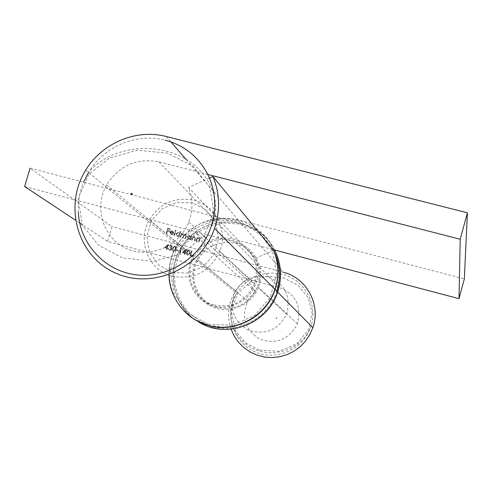 <?xml version="1.0" encoding="UTF-8"?>
<svg xmlns="http://www.w3.org/2000/svg" width="492" height="492" viewBox="0 0 492 492"><rect width="100%" height="100%" fill="white"/><g stroke="black" fill="none" stroke-linecap="round" stroke-linejoin="round"><path stroke-width="0.37" stroke-dasharray="2.46 1.84" d="M231.043 329.191C226.769 316.227 228.073 303.804 234.955 291.928L240.176 285.003L246.646 279.235L247.943 281.037L241.726 286.596L236.738 293.275C224.401 313.342 232.79 341.786 254.179 351.522C275.372 361.675 303.121 349.775 310.63 327.174C318.619 305.501 304.892 279.77 282.814 274.456C271.172 271.59 260.219 273.324 249.961 279.659L279.142 287.488C295.815 294.087 301.904 306.172 297.414 323.736C289.155 339.48 276.664 344.621 259.948 339.154C245.053 329.96 240.982 317.223 247.734 300.932L251.24 295.969L255.735 291.885L206.917 247.925L201.333 253.017L196.96 259.186C187.44 275.901 194.549 298.73 211.892 306.571C229.088 314.732 251.633 305.427 258.448 287.254C265.969 269.044 254.715 246.799 235.945 242.347L24.6 186.511M255.735 291.885L247.943 281.037L249.961 279.659L107.607 241.455L82.109 224.58M79.722 222.993L75.411 220.145M107.607 241.455L111.942 226.609L30.061 168.184L241.32 223.466C256.098 227.618 267.174 236.455 274.548 249.991M241.32 223.466L283.423 272.285L111.942 226.609M199.088 322.229C173.867 308.14 165.484 272.623 181.197 248.097L187.692 239.487L195.73 232.304L206.917 247.925M246.646 279.235L195.73 232.304M276.529 317.697L276.848 318.139L276.289 318.545L276.018 317.912L276.529 317.697M184.611 253.029L182.206 252.384L186.234 249.075L185.213 252.624L185.804 252.777L185.65 253.306L185.066 253.152L184.721 254.333L184.266 254.21L184.611 253.029L182.206 252.384M171.714 246.627L170.927 245.557L169.193 245.938L171.075 245.028L172.163 246.75L171.271 247.648L171.634 249.487L169.506 250.41L168.258 248.448L169.666 249.887L171.21 249.303L170.023 247.648L170.177 247.119L171.837 246.726L170.927 245.557M166.714 248.245L164.322 247.605L168.344 244.303L167.317 247.845L167.901 247.999L167.747 248.522L167.169 248.368L166.825 249.549L166.376 249.426L166.843 248.343L164.322 247.605M180.632 237.101L180.183 236.978L181.259 233.239L181.708 233.362L181.523 234.007L183.006 233.632L183.922 234.844L185.539 234.303L186.277 236.412L185.693 238.442L185.238 238.319L185.822 236.295L185.324 234.739L183.873 235.502L183.165 237.771L182.71 237.648L183.258 235.748L182.79 234.069L181.339 234.838L180.755 237.199L180.183 236.978M179.555 233.571L180.201 231.338L180.656 231.455L179.143 236.701L178.688 236.584L178.873 235.939L177.163 236.246L175.798 233.792L178.288 232.384L179.678 233.675L180.201 231.338M166.653 233.386L166.204 233.269L167.68 228.165L170.134 228.811L169.98 229.34L167.975 228.805L167.526 230.379L169.525 230.908L169.377 231.431L167.372 230.902L166.782 233.491L166.204 233.269M192.55 202.858L176.665 202.403L161.979 208.885L151.364 221.031L146.893 236.455L149.457 252.144L158.584 265.016L172.501 272.494L188.473 273.072L203.301 266.59L214.02 254.339L218.466 238.768L215.779 223.005L206.511 210.195L192.55 202.858M170.269 232.445L171.216 234.174L172.797 233.749L173.141 234.069L171.136 234.647L169.838 232.236L170.626 231.105L172.268 230.791L173.541 231.917L173.565 233.319L170.269 232.445L171.216 234.174M174.352 235.428L173.897 235.311L175.41 230.072L175.859 230.188L174.469 235.533L173.897 235.311M190.921 236.547L191.124 235.852L191.579 235.975L190.502 239.715L190.047 239.598L190.232 238.946L188.516 239.26L187.144 236.8L189.641 235.391L191.037 236.646L191.124 235.852M191.997 240.114L191.542 239.991L192.618 236.246L193.073 236.369L192.876 237.046L194.5 236.677L195.342 238.946L194.789 240.859L194.334 240.736L195.035 238.11L194.291 237.113L192.741 237.771L192.108 240.213L191.542 239.991M196.29 241.252L195.834 241.135L196.911 237.384L197.366 237.507L197.169 238.183L198.793 237.814L199.635 240.084L199.088 241.996L198.633 241.873L199.328 239.247L198.583 238.251L197.034 238.909L196.4 241.357L195.834 241.135M175.921 249.223L175.589 250.133L173.399 251.449L172.926 251.234L172.243 249.875L172.864 247.273L174.949 246.062L175.798 246.646L176.136 247.636L175.706 250.231L173.399 251.449M178.073 250.717L176.13 250.194L176.277 249.672L178.227 250.188L178.196 250.809L176.13 250.194M180.853 248.343L180.072 248.134L180.521 247.691L181.456 247.937L179.98 253.066L179.531 252.943L180.97 248.442L180.072 248.134M189.949 252.968L189.654 253.798L187.421 255.2L186.948 254.979L186.265 253.62L186.843 251.098L188.971 249.801L190.127 251.117L189.771 253.897L187.421 255.2M192.532 256.424L190.121 255.778L191.597 250.643L192.052 250.766L190.73 255.373L192.679 255.895L192.649 256.517L190.121 255.778M213.872 304.942C232.464 308.324 245.975 301.405 254.413 284.179C259.702 265.446 254.063 251.338 237.495 241.855C219.444 235.723 204.967 240.65 194.076 256.646C183.399 274.641 193.694 300.046 213.872 304.942M217.421 307.389C197.526 302.562 187.366 277.519 197.889 259.782C206.886 245.748 219.469 240.293 235.637 243.429C253.817 247.74 264.696 269.315 257.371 286.934C249.057 303.915 235.742 310.729 217.421 307.389M194.045 200.238C215.558 205.25 228.386 230.779 219.629 251.732C209.697 271.916 193.885 280.059 172.188 276.16C148.639 270.495 136.764 240.852 149.297 219.801C160.011 203.135 174.924 196.609 194.045 200.238M267.882 276.916C254.032 274.185 243.269 278.816 235.594 290.803C228.688 307.518 232.864 320.581 248.122 329.984C265.243 335.581 278.06 330.31 286.578 314.179C291.246 296.11 285.016 283.687 267.882 276.916M166.327 233.374L167.68 228.165M167.803 228.27L170.134 228.811M170.257 228.921L169.98 229.34M170.103 229.444L167.975 228.805M168.104 228.915L167.526 230.379M167.649 230.484L169.525 230.908M169.654 231.012L169.377 231.431M169.5 231.535L167.372 230.902M167.501 231.006L166.782 233.491M171.339 234.278L172.797 233.749M173.264 234.174L171.136 234.647M171.265 234.752L169.838 232.236M169.961 232.341L170.626 231.105M170.749 231.209L172.268 230.791M172.391 230.896L173.541 231.917M173.664 232.021L173.565 233.319M173.688 233.423L170.392 232.55M170.57 232.101L173.368 232.845L172.28 231.357L170.447 231.996L173.245 232.741L172.157 231.252L171.105 231.351L170.447 231.996M174.02 235.416L175.41 230.072M175.533 230.176L175.859 230.188M175.982 230.293L174.469 235.533M180.318 231.443L180.656 231.455M180.773 231.56L179.143 236.701M179.266 236.806L178.688 236.584M178.811 236.683L178.873 235.939M178.996 236.037L177.163 236.246M177.286 236.351L175.798 233.792M175.921 233.897L178.288 232.384M178.412 232.488L179.678 233.675M177.434 235.896L179.346 234.825L178.288 232.95L176.37 234.02L177.434 235.896L179.223 234.721L178.165 232.845L176.247 233.921L177.311 235.791M180.3 237.083L181.259 233.239M181.376 233.343L181.708 233.362M181.831 233.466L181.523 234.007M181.64 234.112L182.188 233.62M182.304 233.725L183.006 233.632M183.122 233.737L183.922 234.844M184.039 234.948L185.539 234.303M185.656 234.407L186.394 236.517L185.693 238.442M185.81 238.546L185.238 238.319M185.355 238.423L185.939 236.394L185.324 234.739M185.441 234.844L183.99 235.607L183.165 237.771M183.282 237.87L182.71 237.648M182.827 237.753L183.375 235.852L182.79 234.069M182.913 234.174L181.456 234.936L180.755 237.199M191.234 235.957L191.579 235.975M191.689 236.074L190.502 239.715M190.613 239.819L190.047 239.598M190.164 239.696L190.232 238.946M190.349 239.05L188.516 239.26M188.633 239.364L187.144 236.8M187.261 236.904L189.641 235.391M189.758 235.496L191.037 236.646M188.78 238.909L190.699 237.833L189.629 235.957L187.796 236.812L188.664 238.804L190.582 237.734L189.518 235.852L187.6 236.929L188.664 238.804M191.659 240.096L192.618 236.246M192.729 236.351L193.073 236.369M193.184 236.474L192.876 237.046M192.993 237.15L194.5 236.677M194.617 236.781L195.453 239.044L194.789 240.859M194.906 240.957L194.334 240.736M194.451 240.834L195.035 238.11M195.146 238.208L194.291 237.113M194.401 237.218L192.741 237.771M192.858 237.876L192.108 240.213M195.945 241.234L196.911 237.384M197.021 237.488L197.366 237.507M197.477 237.611L197.169 238.183M197.286 238.282L198.793 237.814M198.909 237.919L199.752 240.182L199.088 241.996M199.198 242.095L198.633 241.873M198.743 241.978L199.328 239.247M199.438 239.346L198.583 238.251M198.694 238.356L197.034 238.909M197.151 239.014L196.4 241.357M164.451 247.704L168.252 244.278M168.467 244.401L167.317 247.845M167.446 247.937L167.901 247.999M168.03 248.097L167.747 248.522M167.877 248.62L167.169 248.368M167.292 248.466L166.825 249.549M166.954 249.647L166.376 249.426M166.499 249.524L166.843 248.343M165.49 247.421L166.991 247.82L167.637 245.6L165.361 247.322L166.868 247.722L167.508 245.502L165.361 247.322M171.05 245.656L169.648 246.062M169.771 246.16L169.193 245.938M169.316 246.037L171.075 245.028M171.198 245.127L172.163 246.75M172.292 246.849L171.271 247.648M171.394 247.747L171.696 248.232M171.819 248.331L171.733 249.223M171.856 249.321L169.506 250.41M169.635 250.502L168.258 248.448M168.387 248.546L168.713 248.571M168.836 248.663L168.904 249.382M169.027 249.481L169.666 249.887M169.795 249.979L171.265 249.143M171.388 249.241L170.023 247.648M170.152 247.747L170.177 247.119M170.3 247.218L171.837 246.726M173.522 251.541L172.458 250.489L172.483 248.306M172.606 248.405L172.987 247.371L174.949 246.062M175.072 246.16L176.154 247.218L176.044 249.321M175.589 249.198L174.937 246.689L173.387 247.63L173.061 248.522L173.688 251.025L175.029 250.434L175.589 249.198L174.814 246.59L173.264 247.531L172.938 248.423L173.565 250.926L174.906 250.336L175.466 249.1M176.253 250.293L176.277 249.672M176.4 249.77L178.227 250.188M178.344 250.287L178.196 250.809M180.195 248.232L180.521 247.691M180.644 247.79L181.456 247.937M181.579 248.036L179.98 253.066M180.103 253.165L179.531 252.943M179.648 253.042L180.97 248.442M182.323 252.482L186.142 249.05M186.357 249.167L185.213 252.624M185.336 252.722L185.804 252.777M185.921 252.876L185.65 253.306M185.767 253.405L185.066 253.152M185.183 253.245L184.721 254.333M184.844 254.432L184.266 254.21M184.389 254.309L184.728 253.122M183.368 252.193L184.881 252.599L185.521 250.373L183.252 252.101L184.758 252.501L185.404 250.274L183.252 252.101M187.538 255.293L186.474 254.235L186.499 252.052M186.622 252.144L186.96 251.197L188.971 249.801M189.088 249.899L190.176 250.957L190.066 253.066M189.611 252.943L188.953 250.428L187.372 251.424L187.077 252.267L187.704 254.77L189.045 254.179L189.611 252.943L188.836 250.33L187.255 251.326L186.954 252.168L187.587 254.678L188.928 254.087L189.494 252.845M190.238 255.871L191.597 250.643M191.714 250.742L192.052 250.766M192.169 250.865L190.73 255.373M190.847 255.465L192.679 255.895M192.796 255.988L192.649 256.517M207.778 174.439L158.953 161.905C136.647 157.754 119.199 165.417 106.604 184.9C93.701 207.396 102.939 237.987 126.112 248.411C149.076 259.259 179.463 246.547 188.78 222.021C193.147 210.287 193.055 198.756 188.504 187.427L255.151 258.398C258.632 266.978 258.755 275.68 255.508 284.499C248.583 302.937 225.711 312.389 208.264 304.118C190.675 296.159 183.467 272.998 193.135 256.043C202.581 241.363 215.767 235.668 232.685 238.94L272.949 249.567M186.142 159.506L238.14 219.789L464.356 278.909M238.14 219.789C212.538 214.758 192.206 223.091 177.151 244.795C171.511 254.161 168.787 264.278 168.977 275.139M273.57 250.323L255.151 258.398M209.463 178.11L188.504 187.427M78.357 212.452C77.865 201.954 79.649 191.788 83.708 181.966M210.81 227.55C225.939 196.536 202.999 161.112 168.848 151.948C140.312 143.067 105.885 151.585 88.572 172.403C103.935 146.425 136.702 132.545 165.275 140.152M279.142 287.488L235.945 242.347M274.493 249.979C257.384 213.528 200.674 212.667 181.001 247.931C162.188 276.695 178.215 319.29 211.505 327.438M195.459 320.114C169.9 305.833 161.419 269.825 177.354 244.961C197.852 208.079 257.654 210.588 273.349 249.678M208.362 324.283L232.156 325.267L254.247 315.716L270.163 297.519L276.688 274.345L272.556 250.883L258.657 231.812L237.833 220.883L214.223 220.164L192.458 229.727L176.763 247.685L170.177 270.532L174.027 293.841L187.624 313.035L208.362 324.283M276.738 291.166C268.638 317.678 238.103 334.24 211.997 326.454L198.534 320.569L187.329 311.153L179.248 298.952L174.912 284.948L174.629 270.231L178.412 255.945L185.958 243.196L196.683 232.968L209.752 226.049L224.167 222.981L238.811 224.02L252.531 229.106L264.259 237.851L273.054 249.598M273.214 249.887L274.118 251.658M158.953 161.905L232.685 238.94M166.327 136.536L170.915 141.856M247.734 300.932L196.96 259.186M297.414 323.736L258.448 287.254M234.955 291.928L181.197 248.097M259.671 350.199L279.278 351.276L297.02 343.625L308.705 329.394L312.125 312.844L308.201 297.758L298.201 285.446L283.847 277.906L267.5 276.332L251.154 281.356L237.581 293.619L231.351 311.319L235.268 330.452L245.705 343.035L259.671 350.199M236.738 293.275C223.958 311.78 231.855 338.994 253.368 348.797C274.684 358.982 302.857 348.281 310.63 327.174M224.081 327.291L208.184 325.378C174.469 317.112 158.264 274.019 177.354 244.961L181.001 247.931C200.189 214.045 255.102 212.07 274.462 249.967M219.629 251.732L254.413 284.179M149.297 219.801L194.076 256.646M235.594 290.803L197.889 259.782M286.578 314.179L257.371 286.934M188.78 222.021L203.823 236.111M206.062 238.208L255.508 284.499M106.604 184.9L193.135 256.043M85.663 170.201L177.151 244.795M122.231 257.79L98.302 245.059L82.324 225.035L78.185 198.233L88.984 174.186L109.63 157.957L137.336 150.251L167.329 153.086L193.184 166.241L209.838 187.304L213.792 212.015L204.149 235.674L182.526 253.429L153.166 261.412L122.231 257.79"/><path stroke-width="0.74" d="M82.109 224.58L79.722 222.993M75.411 220.145L24.6 186.511L30.061 168.184M274.548 249.991C281.258 263.46 282.285 277.482 277.629 292.063C267.808 323.927 226.701 339.56 199.088 322.229M283.423 272.285C306.627 277.869 321.122 304.831 312.863 327.66L309.775 334.72L305.495 341.134L300.163 346.712L293.945 351.263L287.039 354.658L279.659 356.792L272.039 357.586L264.419 357.032L257.039 355.144L250.127 351.983L243.891 347.659L238.534 342.303L234.204 336.079L231.043 329.191M272.949 249.567L458.999 298.669L464.356 278.909L467.4 212.796L460.211 239.241L458.999 298.669M165.275 140.152C184.383 145.374 198.547 156.8 207.778 174.439L460.211 239.241M168.977 275.139C169.512 300.63 189.494 323.342 214.893 326.805C240.256 330.458 266.707 314.031 274.966 289.37C279.278 276.067 278.81 263.054 273.57 250.323L212.962 176.554C219.826 193.368 220.348 210.625 214.537 228.325C201.13 268.681 151.708 290.378 114.636 272.636C77.213 255.643 63.437 205.551 85.663 170.201C101.942 143.024 136.321 128.566 166.327 136.536L467.4 212.796M212.962 176.554L209.463 178.11C216.013 194.18 216.462 210.662 210.81 227.55C200.232 258.122 167.569 278.73 136.204 274.813C104.79 271.117 79.827 243.866 78.357 212.452M83.708 181.966L88.572 172.403M207.778 174.439L209.463 178.11M131.844 193.159L130.835 193.897L131.395 194.684L132.305 194.285L131.844 193.159M211.505 327.438C237.993 335.329 268.983 318.736 277.494 291.928C282.144 277.402 281.141 263.417 274.493 249.979M273.349 249.678C278.921 262.611 279.505 275.889 275.102 289.511C266.467 316.676 235.065 333.49 208.233 325.501L195.459 320.114M274.118 251.658C280.089 264.364 280.963 277.531 276.738 291.166M170.915 141.856L186.142 159.506M312.863 327.66L277.629 292.063M224.081 327.291C251.227 325.593 268.589 308.625 275.102 289.511L277.494 291.928C282.254 278.091 281.246 264.106 274.462 249.967M203.823 236.111L206.062 238.208M214.537 228.325L274.966 289.37"/></g></svg>
